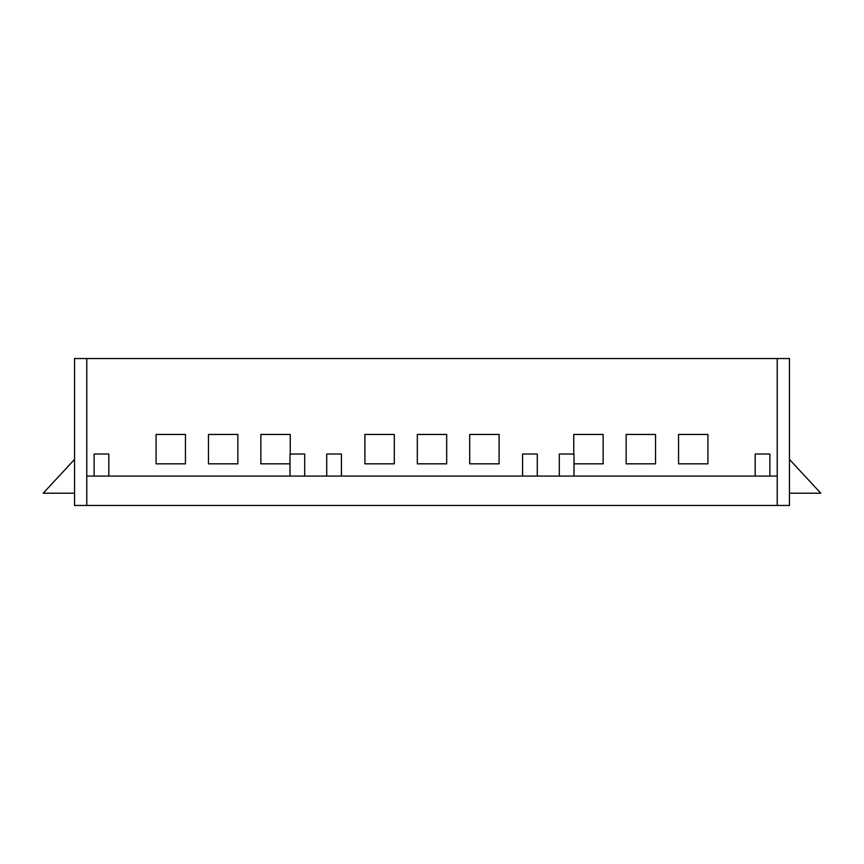 <?xml version="1.0" encoding="UTF-8"?>
<svg xmlns="http://www.w3.org/2000/svg" width="864" height="864" viewBox="0 0 864 864"><rect width="100%" height="100%" fill="white"/><g stroke="black" fill="none" stroke-linecap="round" stroke-linejoin="round"><path stroke-width="1.3" d="M789.458 459.421L820.8 493.214L789.458 493.214M74.542 493.214L43.2 493.214L74.542 459.421M755.179 476.075L755.179 454.032L769.878 454.032L769.878 476.075M559.31 476.075L559.31 454.032L574.009 454.032L574.009 476.075M522.59 476.075L522.59 454.032L537.278 454.032L537.278 476.075M326.722 476.075L326.722 454.032L341.41 454.032L341.41 476.075M289.991 476.075L289.991 454.032L304.69 454.032L304.69 476.075M94.122 476.075L94.122 454.032L108.821 454.032L108.821 476.075M777.222 358.549L777.222 505.451L789.458 505.451L789.458 358.549L74.542 358.549L74.542 505.451L86.778 505.451L86.778 358.549M777.222 505.451L86.778 505.451M156.071 463.828L185.447 463.828L185.447 434.452L156.071 434.452L156.071 463.828M208.462 463.828L237.848 463.828L237.848 434.452L208.462 434.452L208.462 463.828M290.239 454.032L290.239 434.452L260.863 434.452L260.863 463.828L289.991 463.828M364.91 463.828L394.297 463.828L394.297 434.452L364.91 434.452L364.91 463.828M417.312 463.828L446.688 463.828L446.688 434.452L417.312 434.452L417.312 463.828M469.703 463.828L499.09 463.828L499.09 434.452L469.703 434.452L469.703 463.828M574.009 463.828L603.137 463.828L603.137 434.452L573.761 434.452L573.761 454.032M626.152 463.828L655.538 463.828L655.538 434.452L626.152 434.452L626.152 463.828M678.553 463.828L707.929 463.828L707.929 434.452L678.553 434.452L678.553 463.828M86.778 476.075L777.222 476.075"/></g></svg>
